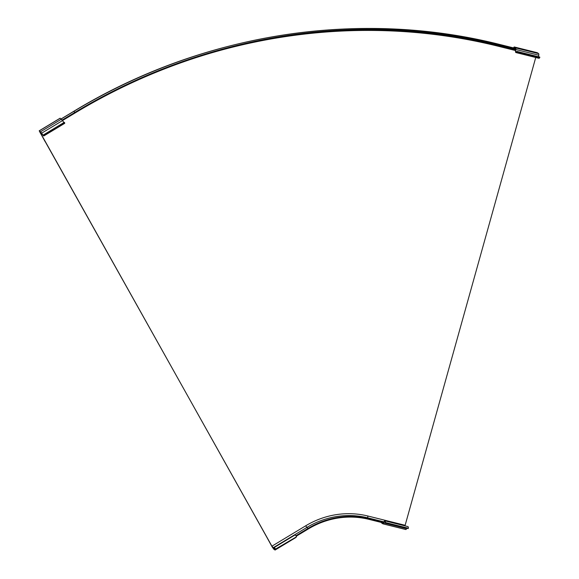 <?xml version="1.0" encoding="UTF-8"?>
<svg xmlns="http://www.w3.org/2000/svg" width="579" height="579" viewBox="0 0 579 579"><rect width="100%" height="100%" fill="white"/><g stroke="black" fill="none" stroke-linecap="round" stroke-linejoin="round"><path stroke-width="0.87" d="M381.351 522.446A2.251 0.601 -76 0 0 381.525 522.88L382.799 523.785A2.251 0.601 -76 0 0 382.857 523.814A2.251 0.601 -76 0 0 383.616 522.888A3.46 0.926 104 0 1 384.789 521.455A3.46 0.926 104 0 1 385.18 522.866L385.397 522.519A4.096 1.093 -76 0 0 384.934 520.868A4.096 1.093 -76 0 0 383.233 523.394L382.198 522.656M385.397 522.519L408.369 528.236L408.152 528.584L385.18 522.866M384.934 520.868L407.913 526.593A4.096 1.093 104 0 1 408.369 528.236M406.755 528.236A3.46 0.926 -76 0 0 406.588 528.613A2.251 0.601 104 0 1 405.828 529.539A2.251 0.601 104 0 1 405.77 529.51L382.922 523.814M513.573 47.912A2.251 0.601 104 0 1 514.333 46.986A2.251 0.601 104 0 1 514.391 47.015L515.657 47.919A2.251 0.601 104 0 1 515.788 49.49A3.46 0.926 -76 0 0 516.07 51.972A3.46 0.926 -76 0 0 516.823 51.372L516.801 51.864A4.096 1.093 104 0 1 515.932 52.559A4.096 1.093 104 0 1 515.766 48.708L514.224 47.601A1.578 0.42 -76 0 0 514.166 47.572A1.578 0.42 -76 0 0 513.761 47.963M515.932 52.559L538.904 58.284A4.096 1.093 -76 0 0 539.78 57.589L539.794 57.097L516.823 51.372M516.801 51.864L539.78 57.589M538.665 56.814A3.46 0.926 104 0 1 538.76 55.215A2.251 0.601 -76 0 0 538.636 53.644L537.363 52.74A2.251 0.601 -76 0 0 537.305 52.711A2.251 0.601 -76 0 0 537.24 52.711M40.364 133.134L39.51 131.324L41.138 132.461A4.096 0.485 -121.1 0 0 43.801 135.942A4.096 0.485 -121.1 0 0 43.729 135.37L43.425 134.929A3.46 0.405 58.9 0 1 43.49 135.421A3.46 0.405 58.9 0 1 41.659 133.17L39.206 130.811L45.133 141.652M43.425 134.929L64.32 122.328L64.624 122.77A4.096 0.485 58.9 0 1 64.689 123.341L43.801 135.942M64.624 122.77L43.729 135.37M39.206 130.811L60.1 118.21L62.546 120.57A3.46 0.405 -121.1 0 0 63.972 122.538M273.57 548.501L274.953 549.695A4.096 0.485 58.9 0 1 274.164 547.546A4.096 0.485 58.9 0 1 275.561 549.066L275.669 549.362A3.46 0.405 -121.1 0 0 274.475 548.06A3.46 0.405 -121.1 0 0 274.837 549.276L275.076 550.05L273.701 549.109L272.116 546.844L267.107 537.753M275.669 549.362L296.564 536.762L275.561 549.066M296.455 536.465A4.096 0.485 -121.1 0 0 295.051 534.945L274.164 547.546M271.877 546.258L273.411 548.595M405.003 525.87A1.643 0.441 104 0 1 405.134 525.291L367.962 516.034A1.643 0.441 -76 0 0 367.889 517.865L383.891 521.853M369.17 518.777A82.508 79.07 125.5 0 0 308.151 528.352L306.87 527.433A82.508 79.07 125.5 0 1 367.889 517.865L369.17 518.777L383.631 522.381M296.274 536.205L308.448 528.866A81.892 78.483 125.5 0 1 369.011 519.37L383.392 522.953M62.206 120.041L75.017 112.319A576.445 552.424 125.5 0 1 501.327 45.466L515.694 49.049M62.532 120.541L75.306 112.833A575.837 551.838 125.5 0 1 501.161 46.052L515.592 49.649M405.134 525.291L535.749 57.495M308.151 528.352L295.912 535.734M274.453 548.675L274.634 549.261L273.36 548.349L271.775 546.084L39.828 131.773L41.493 133.228L40.146 132.294L40.61 133.431L271.92 546.185L274.345 548.74M367.962 516.034A84.143 80.64 125.5 0 0 305.726 525.79L306.87 527.433L273.056 547.828M383.616 522.888L406.588 528.613M514.391 47.015L537.363 52.74M515.657 47.919L538.636 53.644M515.788 49.49L538.76 55.215M60.202 118.239L39.307 130.84M61.468 119.144L40.581 131.744M62.546 120.57L41.659 133.17M275.372 548.95L274.837 549.276M501.327 45.466L500.053 44.561A576.445 552.424 125.5 0 0 73.743 111.414L73.642 111.378C201.861 33.358 358.814 8.743 499.995 44.532L515.245 48.332M515.274 48.354L500.053 44.561A2.251 0.601 -76 0 0 499.995 44.532M211.118 52.979A574.194 550.267 125.5 0 1 499.069 46.443L515.491 50.539M75.017 112.319L73.743 111.414L61.215 118.963M41.239 133.047L40.61 133.431M305.726 525.79L271.92 546.185M382.857 523.814L405.828 529.539M537.305 52.711L514.333 46.986M275.076 550.05L295.963 537.45M73.642 111.378L61.15 118.912"/></g></svg>
